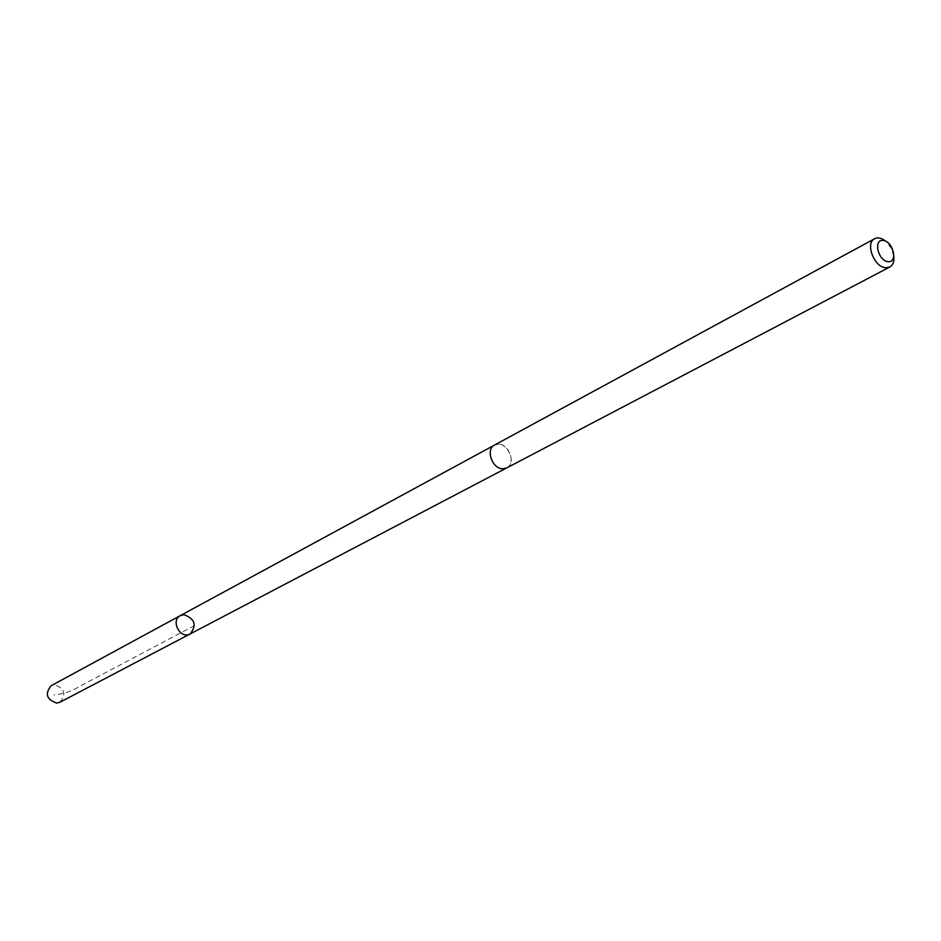 <?xml version="1.0" encoding="UTF-8"?>
<svg xmlns="http://www.w3.org/2000/svg" width="941" height="941" viewBox="0 0 941 941"><rect width="100%" height="100%" fill="white"/><g stroke="black" fill="none" stroke-linecap="round" stroke-linejoin="round"><path stroke-width="0.71" stroke-dasharray="4.71 3.53" d="M59.965 702.221C66.54 694.235 64.741 688.436 54.566 684.813L51.167 685.718M498.577 444.164L494.531 445.069C485.321 449.304 492.214 469.03 502.835 468.771L506.717 467.912C516.021 463.748 509.222 444.011 498.577 444.164M180.354 615.602L183.977 614.673C194.975 618.872 197.022 625.295 190.141 633.952M506.352 468.112L506.717 467.912C518.15 462.607 505.305 438.53 494.519 445.058M893.856 256.517L891.186 248.083L885.669 241.178M194.505 625.589L86.266 682.86C76.75 687.459 71.14 693.152 53.79 694.917"/><path stroke-width="1.41" d="M183.977 614.673C194.975 618.872 197.022 625.295 190.141 633.952C180.378 639.657 170.18 620.531 180.354 615.602L183.977 614.673M51.167 685.718C44.697 693.752 46.544 699.539 56.707 703.08L59.965 702.221L190.141 633.952C180.378 639.657 170.18 620.531 180.354 615.602L51.167 685.718M885.669 241.178C881.611 237.955 877.941 237.144 874.636 238.72L494.519 445.058C485.309 449.292 492.202 469.041 502.835 468.783L506.717 467.924L889.751 267.044C892.903 265.186 894.268 261.68 893.856 256.517M874.636 238.72C864.979 243.013 874.095 267.209 885.61 267.75L889.751 267.044M888.022 261.669C898.161 262.915 893.362 241.578 883.27 240.449C873.083 239.073 877.871 260.598 888.022 261.669M494.166 445.269L180.354 615.602M506.352 468.112L190.141 633.952"/></g></svg>
